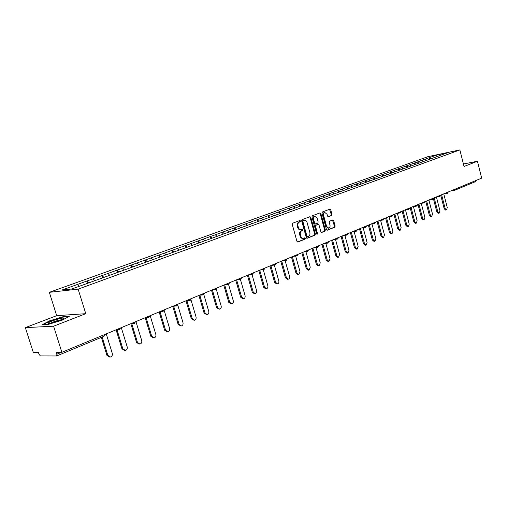<?xml version="1.0" encoding="UTF-8"?>
<svg xmlns="http://www.w3.org/2000/svg" width="507" height="507" viewBox="0 0 507 507"><rect width="100%" height="100%" fill="white"/><g stroke="black" fill="none" stroke-linecap="round" stroke-linejoin="round"><path stroke-width="0.76" d="M300.505 220.976L299.852 220.501L292.666 223.219L292.247 224.424L296.95 241.345L297.812 242.035L305.018 239.152L305.303 238.315L304.701 237.834L303.516 238.29C302.248 238.448 301.335 237.713 300.771 236.085L300.378 234.684C300.011 232.814 300.448 231.541 301.697 230.85L302.622 230.495L302.907 229.658L302.305 229.17L301.133 229.608C299.859 229.772 298.934 229.031 298.357 227.383L297.97 225.976C297.596 224.113 298.04 222.839 299.295 222.161L300.22 221.812L300.505 220.976M300.835 229.658L300.461 229.709C299.187 229.874 298.262 229.139 297.691 227.491L297.298 226.084C296.925 224.221 297.368 222.947 298.623 222.269L299.548 221.92L299.504 220.634M297.47 242.004L304.346 239.247L304.327 237.979M303.192 238.334L302.844 238.385C301.576 238.543 300.664 237.808 300.1 236.18L299.707 234.779C299.339 232.916 299.776 231.642 301.031 230.951L301.95 230.596L301.918 229.316M331.584 215.532L331.958 214.391L330.722 209.822L329.899 209.144L322.382 211.983L321.996 213.136L326.476 229.532L327.288 230.21L334.759 227.218L335.133 226.071L333.644 220.57L332.833 219.899L329.607 221.153L329.227 222.307L329.975 225.045C330.279 226.68 329.88 227.725 328.783 228.194L326.597 226.388L323.65 215.602C323.352 213.979 323.739 212.94 324.829 212.471L327.047 214.303L327.535 216.096L328.359 216.774L331.584 215.532L330.913 215.646L331.286 214.499L329.531 209.277M85.772 313.687L56.695 315.671L25.35 327.617L53.609 326.204L85.772 313.687L78.129 289.136L459.881 149.926L464.044 166.473L477.442 161.258L481.65 178.134L61.867 352.308L56.296 352.333L56.898 354.209L61.474 352.314M53.609 326.204L61.867 352.308M310.804 217.383L309.948 216.685L302.083 219.658L301.671 220.843L306.304 237.606L307.153 238.29L314.967 235.159L315.367 233.981L310.804 217.383L310.132 217.49L309.593 216.819M312.35 215.773L320.037 212.87L320.874 213.561L325.361 229.975L324.974 231.141L321.685 232.46L320.861 231.781L319.03 225.095L318.13 224.436L315.962 225.279L315.569 226.452L317.483 233.435L317.16 234.272L316.577 233.797L311.951 216.945L312.35 215.773M78.129 289.136L49.331 292.33L428.028 156.638L459.881 149.926M429.689 159.287L429.277 157.677L424.739 159.312L426.419 160.44M429.277 157.677L436.647 155.047L447.732 152.715L87.774 283.242L71.88 288.958L61.835 290.086L77.419 284.471L79.073 286.354M87.432 283.318L86.741 281.074L77.419 284.471M86.741 281.074L92.927 278.888L94.606 280.764M102.668 277.798L101.983 275.58L92.927 278.888M101.983 275.58L108.01 273.45L109.689 275.295M117.485 272.43L116.819 270.237L108.01 273.45M116.819 270.237L122.688 268.165L124.367 269.971M131.909 267.195L131.256 265.034L122.688 268.165M131.256 265.034L136.979 263.013L138.658 264.793M145.959 262.106L145.313 259.971L136.979 263.013M145.313 259.971L150.896 258L152.569 259.749M159.642 257.144L159.008 255.04L150.896 258M159.008 255.04L164.452 253.113L166.125 254.837M172.969 252.315L172.355 250.23L164.452 253.113M172.355 250.23L177.659 248.354L179.332 250.046M185.961 247.606L185.359 245.546L177.659 248.354M185.359 245.546L190.543 243.715L192.204 245.382M198.636 243.011L198.041 240.977L190.543 243.715M198.041 240.977L203.098 239.19L204.758 240.831M210.994 238.531L210.411 236.522L203.098 239.19M210.411 236.522L215.348 234.779L217.002 236.389M223.048 234.164L222.478 232.174L215.348 234.779M222.478 232.174L227.301 230.47L228.955 232.06M234.811 229.899L234.253 227.935L227.301 230.47M234.253 227.935L238.968 226.268L240.616 227.833M246.301 225.735L245.749 223.79L238.968 226.268M245.749 223.79L250.357 222.167L251.998 223.707M257.518 221.667L256.973 219.746L250.357 222.167M256.973 219.746L261.479 218.156L263.12 219.677M268.469 217.699L267.937 215.798L261.479 218.156M267.937 215.798L272.348 214.246L273.976 215.735M279.186 213.846L278.654 211.939L272.348 214.246M278.654 211.939L282.963 210.418L284.592 211.888M289.649 210.056L289.123 208.168L282.963 210.418M289.123 208.168L293.344 206.679L294.96 208.13M299.871 206.349L299.358 204.479L293.344 206.679M299.358 204.479L303.484 203.022L305.1 204.454M309.872 202.724L309.365 200.873L303.484 203.022M309.365 200.873L313.408 199.447L315.018 200.861M319.651 199.181L319.15 197.35L313.408 199.447M319.15 197.35L323.111 195.956L324.695 197.331M329.22 195.708L328.726 193.896L323.111 195.956M328.726 193.896L332.605 192.533L334.17 193.883M338.581 192.318L338.099 190.524L332.605 192.533M338.099 190.524L341.895 189.187L343.454 190.518M347.745 188.997L347.27 187.222L341.895 189.187M347.27 187.222L350.99 185.911L352.542 187.222M356.713 185.746L356.244 183.984L350.99 185.911M356.244 183.984L359.894 182.704L361.44 183.997M365.496 182.558L365.034 180.822L359.894 182.704M365.034 180.822L368.614 179.56L370.154 180.841M374.103 179.44L373.646 177.716L368.614 179.56M373.646 177.716L377.151 176.487L378.685 177.748M382.525 176.385L382.075 174.681L377.151 176.487M382.075 174.681L385.523 173.47L387.05 174.712M390.783 173.394L390.339 171.702L385.523 173.47M390.339 171.702L393.717 170.517L395.238 171.746M398.876 170.46L398.439 168.787L393.717 170.517M398.439 168.787L401.753 167.621L403.268 168.837M406.81 167.583L406.38 165.922L401.753 167.621M406.38 165.922L409.631 164.781L411.139 165.985M414.587 164.762L414.162 163.121L409.631 164.781M414.162 163.121L417.35 161.999L418.852 163.184M422.211 161.999L421.792 160.37L417.35 161.999M421.792 160.37L424.923 159.274M421.982 160.332L423.503 161.53M414.352 163.083L415.879 164.293M406.57 165.884L408.103 167.114M398.629 168.749L400.175 169.991M390.529 171.664L392.082 172.919M382.272 174.642L383.824 175.916M373.836 177.678L375.402 178.971M365.224 180.784L366.795 182.089M356.434 183.946L358.012 185.27M347.46 187.184L349.044 188.522M338.289 190.486L339.88 191.849M328.916 193.864L330.513 195.239M319.34 197.312L320.918 198.687M309.555 200.835L311.14 202.23M299.548 204.441L301.133 205.855M289.313 208.13L290.904 209.562M278.844 211.901L280.441 213.358M268.127 215.767L269.73 217.237M257.163 219.715L258.773 221.21M245.933 223.758L247.549 225.279M234.437 227.903L236.059 229.443M222.662 232.143L224.29 233.714M210.595 236.49L212.224 238.087M198.224 240.945L199.859 242.568M185.543 245.515L187.178 247.163M172.538 250.205L174.18 251.878M159.192 255.008L160.839 256.713M145.496 259.945L147.144 261.675M131.433 265.009L133.088 266.771M116.997 270.212L118.676 272.037M102.16 275.561L103.84 277.418M86.912 281.049L88.598 282.944M25.35 327.617L33.297 352.416L38.418 352.397L39.001 354.216L40.383 355.927L56.569 355.971L56.898 354.209M477.442 161.258L463.423 163.995M475.858 180.536L475.306 181.715L454.88 190.214L453.841 189.669M56.695 315.671L49.331 292.33M429.467 157.639L430.982 158.818M436.647 155.047L437.307 156.53M49.534 320.868L42.341 324.645L48.672 324.303L62.317 320.101L69.269 316.355L62.824 316.78L49.534 320.868L49.629 321.172M306.811 238.258L314.296 235.254L314.695 234.076L310.132 217.49M303.173 220.684L302.888 221.515L306.95 236.211L307.546 236.693L308.548 236.294C309.777 235.603 310.208 234.335 309.84 232.491L307.084 222.484C306.513 220.837 305.594 220.095 304.32 220.26L302.508 220.798L302.216 221.622L302.888 221.515M307.426 236.699L306.279 236.306L302.216 221.622M302.508 220.798L303.471 220.431M321.356 232.428L324.303 231.243L324.689 230.077L320.202 213.675L319.67 213.003M317.674 224.506L315.291 225.387L314.898 226.559L316.812 233.531L317.483 233.435M316.767 234.139L316.812 233.531M317.122 218.149L314.866 216.305C313.751 216.781 313.345 217.839 313.656 219.48L314.708 223.327L315.614 223.993L317.781 223.15L318.174 221.984L317.122 218.149M314.41 216.381L314.194 216.419C313.079 216.895 312.673 217.953 312.984 219.588L313.656 219.48M315.405 224.024L314.036 223.429L312.984 219.588M328.042 216.749L330.913 215.646M324.36 212.547L324.157 212.585C323.067 213.054 322.68 214.093 322.984 215.709L323.65 215.602M328.549 228.232L325.925 226.49L322.984 215.709M326.964 230.178L334.088 227.32L334.462 226.173L332.472 220.032M62.925 317.103L62.824 316.78M109.544 357.029L106.914 355.344L101.343 337.37M106.914 355.344L107.814 355.344L110.393 357.036C111.996 356.453 112.63 355.242 112.288 353.392L106.261 333.891M107.814 355.344L102.141 337.035M124.595 350.483L121.94 348.81L116.166 330.044M121.94 348.81L122.852 348.797L125.375 350.476C126.927 349.912 127.536 348.721 127.206 346.902L121.3 327.649M122.852 348.797L117.073 330.006M139.229 344.114L136.56 342.453L130.882 323.84M136.56 342.453L137.479 342.434L139.951 344.101C141.453 343.55 142.042 342.377 141.719 340.59L135.933 321.577M137.479 342.434L131.795 323.796M153.469 337.909L150.788 336.261L145.205 317.813M150.788 336.261L151.713 336.236L154.134 337.896C155.592 337.351 156.162 336.204 155.839 334.443L150.173 315.671M151.713 336.236L146.124 317.762M167.323 331.87L164.642 330.241L159.147 311.951L162.481 311.742M164.642 330.241L165.58 330.209L167.944 331.851C169.363 331.318 169.915 330.19 169.598 328.46L164.205 310.474M165.58 330.209L160.073 311.894M180.822 325.988L178.134 324.372L172.748 306.304M178.134 324.372L179.079 324.334L181.398 325.963C182.773 325.443 183.3 324.334 182.989 322.629L177.805 305.201M179.079 324.334L173.667 306.177M60.016 318.542C53.862 320.139 49.882 321.647 48.076 323.079C47.924 323.555 49.154 323.504 51.765 322.934C56.676 321.704 60.472 320.354 63.153 318.884C64.478 317.927 63.432 317.807 60.016 318.542M61.467 319.752L59.357 320.107C55.732 321.007 52.886 322.015 50.82 323.136M43.108 324.607L49.8 321.083L62.678 317.122L68.565 316.736M193.966 320.253L191.285 318.656L185.993 300.809M191.285 318.656L192.229 318.611L194.498 320.228C195.835 319.721 196.348 318.63 196.044 316.951L191.006 299.91M192.229 318.611L186.906 300.619M206.774 314.67L204.093 313.085L198.909 295.448M204.093 313.085L205.043 313.034L207.268 314.644C208.567 314.144 209.068 313.066 208.764 311.412L203.852 294.668M205.043 313.034L199.802 295.201M219.258 309.219L216.584 307.654L211.495 290.226M216.584 307.654L217.541 307.597L219.721 309.194C220.982 308.706 221.464 307.648 221.166 306.019L216.356 289.497M217.541 307.597L212.382 289.928M231.433 303.908L228.771 302.362L223.771 285.13M228.771 302.362L229.728 302.292L231.864 303.877C233.093 303.401 233.556 302.362 233.264 300.752L228.537 284.408M229.728 302.292L224.652 284.788M243.303 298.724L242.745 298.769L240.654 297.191L235.742 280.162M240.654 297.191L241.617 297.121L243.709 298.693C244.906 298.224 245.356 297.203 245.065 295.619L240.407 279.401M241.617 297.121L236.63 279.801M254.888 293.667L254.299 293.711L252.252 292.152L247.429 275.314M252.252 292.152L253.215 292.07L255.268 293.635C256.428 293.179 256.872 292.165 256.586 290.606L251.985 274.496M253.215 292.07L248.316 274.946M266.194 288.73L265.579 288.781L263.57 287.228L258.836 270.586M263.57 287.228L264.54 287.146L266.549 288.698C267.683 288.249 268.108 287.254 267.829 285.714L263.285 269.724M264.54 287.146L259.723 270.212M277.234 283.907L276.594 283.964L274.623 282.424L269.971 265.966M274.623 282.424L275.593 282.336L277.57 283.876C278.673 283.432 279.084 282.456 278.806 280.935L274.325 265.06M275.593 282.336L270.865 265.592M288.014 279.199L287.355 279.262L285.422 277.728L280.846 261.454M285.422 277.728L286.392 277.633L288.331 279.167C289.402 278.736 289.801 277.766 289.529 276.271L285.111 260.516M286.392 277.633L281.74 261.08M298.547 274.598L297.863 274.661L295.968 273.146L291.468 257.043M295.968 273.146L296.944 273.045L298.838 274.566L300.005 271.714L295.644 256.073M296.944 273.045L292.368 256.669M308.833 270.098L308.136 270.174L306.272 268.659L301.849 252.733M306.272 268.659L307.248 268.558L309.112 270.073L310.246 267.259L305.943 251.738M307.248 268.558L302.755 252.359M318.89 265.706L318.174 265.782L316.349 264.28L311.995 248.525M316.349 264.28L317.325 264.179L319.15 265.674L320.253 262.905L316.013 247.498M317.325 264.179L312.901 248.151M328.726 261.409L327.991 261.485L326.197 260.002L321.92 244.406M326.197 260.002L327.173 259.888L328.967 261.378L330.038 258.646L325.855 243.36M327.173 259.888L322.826 244.032M338.34 257.207L337.592 257.29L335.83 255.813L331.622 240.381M335.83 255.813L336.806 255.699L338.568 257.176L339.608 254.476L335.476 239.31M336.806 255.699L332.529 240.007M347.745 253.094L346.984 253.183L345.254 251.713L341.11 236.446M345.254 251.713L346.23 251.599L347.96 253.069L348.974 250.407L344.893 235.356M346.23 251.599L342.022 236.066M356.941 249.07L356.174 249.165L354.475 247.708L350.394 232.593M354.475 247.708L355.451 247.587L357.15 249.045L358.132 246.421L354.108 231.484M355.451 247.587L351.307 232.219M365.946 245.135L365.167 245.23L363.5 243.785L359.482 228.822M363.5 243.785L364.476 243.658L366.143 245.109L367.1 242.517L363.126 227.7M364.476 243.658L360.395 228.448M374.762 241.281L373.97 241.383L372.328 239.944L368.374 225.133M372.328 239.944L373.31 239.817L374.946 241.256L375.877 238.696L371.961 223.999M373.31 239.817L369.286 224.753M383.387 237.504L382.589 237.612L380.979 236.18L377.081 221.521M380.979 236.18L381.955 236.053L383.565 237.485L384.471 234.956L380.605 220.374M381.955 236.053L377.994 221.141M391.841 233.809L391.03 233.917L389.452 232.498L385.612 217.978M389.452 232.498L390.422 232.364L392.006 233.79L392.887 231.293L389.072 216.825M390.422 232.364L386.524 217.604M400.118 230.191L399.301 230.305L397.748 228.891L393.964 214.518M397.748 228.891L398.717 228.758L400.277 230.172L401.132 227.706L397.361 213.346M398.717 228.758L394.877 214.138M408.224 226.648L407.406 226.762L405.873 225.355L402.146 211.121M405.873 225.355L406.848 225.222L408.376 226.623L409.212 224.189L405.492 209.942M406.848 225.222L403.059 210.741M416.171 223.169L415.341 223.289L413.839 221.895L410.169 207.794M413.839 221.895L414.815 221.755L416.317 223.15L417.128 220.748L413.452 206.609M414.815 221.755L411.076 207.414M423.96 219.765L423.13 219.886L421.647 218.498L418.028 204.53M421.647 218.498L422.616 218.359L424.099 219.746L424.891 217.37L421.26 203.339M422.616 218.359L418.94 204.156M431.596 216.426L430.754 216.546L429.302 215.171L425.734 201.336M429.302 215.171L430.272 215.025L431.723 216.407L432.496 214.055L428.916 200.138M430.272 215.025L426.641 200.956M439.081 213.149L438.238 213.276L436.806 211.907L433.339 198.402M436.806 211.907L437.775 211.761L439.208 213.13L439.962 210.811L436.419 197.001M437.775 211.761L434.195 197.825M446.42 209.936L445.577 210.063L444.17 208.707L440.837 195.67M444.17 208.707L445.133 208.561L446.54 209.917L447.275 207.629L443.777 193.921M445.133 208.561L441.603 194.751M103.916 336.268L104.347 334.683M455.432 189.01L454.665 190.277M119.322 329.854L117.535 329.214M134.311 323.618L132.568 322.978M148.881 317.553L147.182 316.913M163.064 311.647L161.41 311.006M176.867 305.905L175.251 305.265M190.309 300.309L188.737 299.669M203.402 294.859L201.868 294.225M216.159 289.554L214.657 288.914M228.594 284.376L227.13 283.736M240.717 279.332L239.291 278.692M252.543 274.407L251.149 273.774M264.084 269.604L262.721 268.97M275.345 264.92L274.014 264.286M286.341 260.345L285.035 259.711M297.077 255.87L295.803 255.249M307.559 251.51L306.317 250.883M317.807 247.245L316.59 246.624M327.82 243.075L326.628 242.454M337.611 239L336.439 238.385M347.181 235.02L346.034 234.405M356.541 231.122L355.42 230.508M365.699 227.313L364.603 226.699M374.66 223.581L373.589 222.972M383.438 219.93L382.379 219.322M392.025 216.356L390.986 215.748M400.429 212.858L399.415 212.256M408.667 209.429L407.672 208.827M416.735 206.07L415.759 205.474M424.638 202.781L423.681 202.185M432.389 199.555L431.451 198.959M439.981 196.393L439.062 195.803M447.428 193.294L446.521 192.711M298.623 222.269L299.295 222.161M297.298 226.084L297.97 225.976M297.691 227.491L298.357 227.383M301.95 230.596L302.622 230.495M301.031 230.951L301.697 230.85M299.707 234.779L300.378 234.684M300.1 236.18L300.771 236.085M304.346 239.247L305.018 239.152M299.548 221.92L300.22 221.812M314.695 234.076L315.367 233.981M314.296 235.254L314.967 235.159M306.279 236.306L306.95 236.211M320.202 213.675L320.874 213.561M324.689 230.077L325.361 229.975M324.303 231.243L324.974 231.141M317.458 224.538L318.13 224.436M315.291 225.387L315.962 225.279M314.898 226.559L315.569 226.452M314.036 223.429L314.708 223.327M325.925 226.49L326.597 226.388M332.972 220.678L333.644 220.57M334.462 226.173L335.133 226.071M334.088 227.32L334.759 227.218M330.051 209.942L330.722 209.822M331.286 214.499L331.958 214.391M56.74 355.933L104.055 336.242L105.158 334.347M119.082 329.93L120.552 327.959M118.606 329.949L115.469 330.07M134.082 323.688L135.515 321.749M133.639 323.713L130.426 323.865M148.665 317.623L150.072 315.709M148.259 317.642L144.977 317.826M162.855 311.716L164.243 309.834M176.67 305.968L178.027 304.111M176.322 305.994L172.925 306.234M190.119 300.372L191.456 298.541M189.795 300.398L186.348 300.664M203.218 294.916L204.536 293.116M202.92 294.941L199.422 295.232M215.988 289.605L217.281 287.824M215.709 289.63L212.167 289.947M228.429 284.427L229.703 282.672M228.169 284.452L224.595 284.788M240.559 279.382L241.82 277.646M240.318 279.401L236.712 279.763M252.391 274.458L253.633 272.741M252.169 274.477L248.531 274.857M263.938 269.648L265.161 267.956M263.729 269.673L260.059 270.073M275.206 264.965L276.416 263.291M275.009 264.984L271.315 265.402M286.208 260.383L287.399 258.735M286.018 260.408L282.31 260.845M296.944 255.915L298.122 254.28M296.772 255.934L293.04 256.39M307.438 251.548L308.598 249.932M307.274 251.567L303.528 252.042M317.686 247.283L318.84 245.686M317.534 247.302L313.77 247.79M327.706 243.113L328.847 241.535M327.56 243.132L323.789 243.633M337.497 239.038L338.625 237.479M337.364 239.057L333.574 239.57M347.073 235.052L348.189 233.512M346.946 235.071L343.15 235.597M356.44 231.154L357.543 229.627M356.32 231.173L352.517 231.712M365.604 227.345L366.694 225.83M365.49 227.358L361.681 227.909M374.572 223.612L375.649 222.117M374.458 223.625L370.649 224.189M383.343 219.962L384.414 218.479M383.241 219.975L379.426 220.551M391.936 216.381L392.995 214.917M391.835 216.4L388.02 216.983M400.346 212.883L401.398 211.432M400.251 212.896L396.43 213.491M408.585 209.454L409.624 208.016M408.496 209.467L404.675 210.069M416.659 206.096L417.686 204.67M416.57 206.108L412.749 206.723M424.568 202.806L425.588 201.393M424.486 202.819L420.664 203.434M432.319 199.581L433.327 198.18M432.237 199.593L428.421 200.221M439.911 196.418L440.919 195.03M439.842 196.431L436.026 197.065M447.358 193.319L448.359 191.944M447.288 193.332L443.479 193.972M454.595 190.29L450.793 190.936M306.874 236.788L307.476 236.699M303.655 220.374L304.32 220.26M317.521 224.519L318.193 224.417M314.194 216.419L314.866 216.305M314.879 224.119L315.462 224.024M324.157 212.585L324.829 212.471M49.401 323.358L48.076 323.079"/></g></svg>
